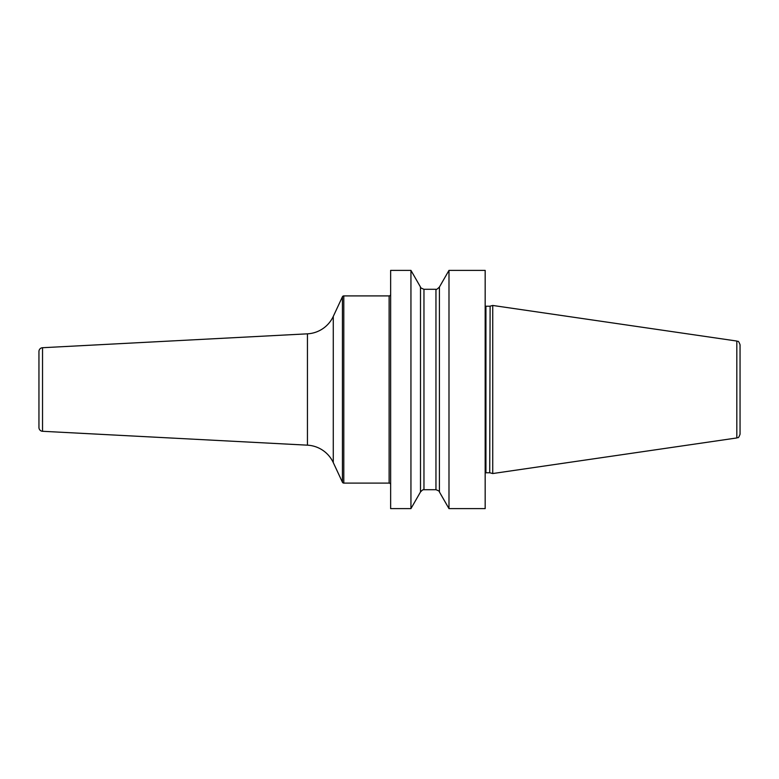 <?xml version="1.0" encoding="UTF-8"?>
<svg xmlns="http://www.w3.org/2000/svg" width="779" height="779" viewBox="0 0 779 779"><rect width="100%" height="100%" fill="white"/><g stroke="black" fill="none" stroke-linecap="round" stroke-linejoin="round"><path stroke-width="1.17" d="M448.986 508.619L485.171 508.619L485.171 270.381L448.986 270.381L448.986 508.619L439.414 491.958C439.794 491.471 438.645 490.721 435.958 489.709L435.958 289.291C436.006 289.963 437.155 289.223 439.414 287.042L448.986 270.381M390.639 389.5L390.639 270.381L410.942 270.381L410.942 508.619L390.639 508.619L390.639 389.5M439.414 491.958L439.414 287.042M490.108 472.843L492.737 473.544L492.737 305.456L490.108 306.157L489.718 472.785L490.108 306.157M736.817 341.046L736.817 437.954C737.898 436.883 738.102 439.551 740.05 434.205L740.05 344.795C738.102 339.449 737.898 342.117 736.817 341.046L492.737 305.456M410.942 270.381L420.504 287.042L420.504 491.958L410.942 508.619M390.639 294.394A1.509 1.509 0 0 1 389.12 295.903L343.802 295.903A1.509 1.509 0 0 0 342.429 296.78L333.276 316.41A30.254 30.254 0 0 1 307.442 333.831L42.533 347.716A3.778 3.778 0 0 0 38.95 351.495L38.95 427.505A3.778 3.778 0 0 0 42.533 431.284L307.442 445.169A30.254 30.254 0 0 1 333.276 462.59L342.429 482.22A1.509 1.509 0 0 0 343.802 483.097L389.12 483.097A1.509 1.509 0 0 1 390.639 484.606M485.171 306.011L485.93 306.215L485.93 472.785L485.171 472.989M420.504 491.958C424 488.248 423.513 490.264 423.961 489.709L423.961 289.291L435.958 289.291M389.12 295.903L389.12 483.097M343.802 295.903L343.802 483.097M342.429 296.78L342.429 482.22M333.276 316.41L333.276 462.59M307.442 333.831L307.442 445.169M42.533 347.716L42.533 431.284M485.93 306.215L489.718 306.215M485.93 472.785L489.718 472.785M736.817 437.954L492.737 473.544M420.504 287.042C419.93 287.383 421.088 288.133 423.961 289.291M423.961 489.709L435.958 489.709"/></g></svg>
